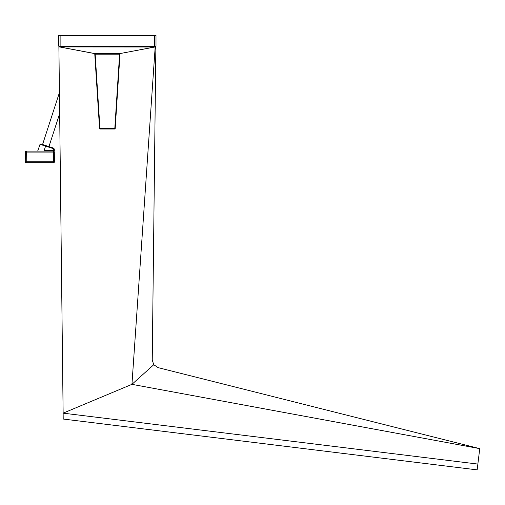 <?xml version="1.0" encoding="UTF-8"?>
<svg xmlns="http://www.w3.org/2000/svg" width="505" height="505" viewBox="0 0 505 505"><rect width="100%" height="100%" fill="white"/><g stroke="black" fill="none" stroke-linecap="round" stroke-linejoin="round"><path stroke-width="0.76" d="M479.75 448.636L477.856 464.076L63.131 413.153L63.201 419.043L477.143 469.871L477.856 464.076L63.131 413.153L131.944 384.343L153.76 364.711L158.122 367.634L479.75 448.636L131.944 384.343L155.231 46.315M40.754 143.938L40.021 144.31L45.576 146.115L45.753 145.566L40.754 143.938L42.565 144.525L59.42 92.642M119.982 53.606L94.776 53.606L119.982 53.606M154.713 47.003L119.982 53.574L155.37 46.921L154.644 47.003L154.644 46.29L156.001 46.157L156.001 35.52A0.391 0.391 0 0 0 156.001 35.464L155.982 35.401M58.763 35.464A0.391 0.391 0 0 0 58.757 35.52L156.001 35.52A0.391 0.391 0 0 0 155.616 35.129L58.757 35.129L58.763 35.464A0.391 0.391 0 0 0 58.757 35.52L58.757 46.157M59.148 35.129A0.391 0.391 0 0 0 58.757 35.52A0.391 0.391 0 0 1 59.148 35.129L60.12 35.129L60.12 46.29L58.908 46.428M156.001 35.129L155.616 35.129A0.391 0.391 0 0 1 156.001 35.52A0.391 0.391 0 0 0 156.001 35.464M154.644 47.003L59.388 46.921L94.7 53.599L119.982 53.574M60.12 47.003L60.12 46.29L154.644 46.29L154.644 35.129M59.388 46.921L58.971 46.694L59.388 46.921M94.776 54.193L95.167 54.193L94.776 54.193L99.573 128.649L99.965 129.015L99.573 128.649L99.965 129.015L114.793 129.015L115.184 128.649L119.982 54.193L119.597 54.193L119.982 54.193M95.167 54.193L119.597 54.193L114.793 128.623L99.965 128.623L95.167 54.193M155.875 46.409L152.245 360.002L153.76 364.711M63.131 413.153L58.889 46.409M45.753 145.566L53.498 148.079L53.322 148.628L54.294 149.038L53.625 148.123L54.294 149.038L54.306 150.534L53.341 150.534L53.347 151.115L37.326 151.115L37.881 150.717L40.021 144.31M25.332 152.074L25.25 161.802A0.972 0.972 0 0 0 26.222 162.78L26.222 161.802L25.25 161.802L25.332 152.074A0.972 0.972 0 0 1 26.304 151.115A0.972 0.972 0 0 0 25.332 152.074L26.304 152.074L26.304 151.115L53.347 151.115A0.972 0.972 0 0 1 54.319 152.074A0.972 0.972 0 0 0 53.347 151.115A0.972 0.972 0 0 1 54.319 152.074A0.972 0.972 0 0 0 53.347 151.115L53.322 148.628L45.576 146.115L44.137 150.534C36.133 150.768 36.133 150.768 44.137 150.534C36.133 150.768 36.133 150.768 44.137 150.534L44.143 151.115M54.294 149.038L54.306 150.534M53.347 151.115L53.347 152.074L54.319 152.074L54.407 161.802L53.435 161.802L53.435 162.78A0.972 0.972 0 0 0 54.407 161.802L54.319 152.074M25.25 161.802A0.972 0.972 0 0 0 26.222 162.78L53.435 162.78A0.972 0.972 0 0 0 54.407 161.802M60.044 47.003L94.776 53.574M44.137 150.534L53.341 150.534M53.347 152.074L26.304 152.074L26.222 161.802L53.435 161.802L53.347 152.074M48.947 146.601L59.666 113.612"/></g></svg>
